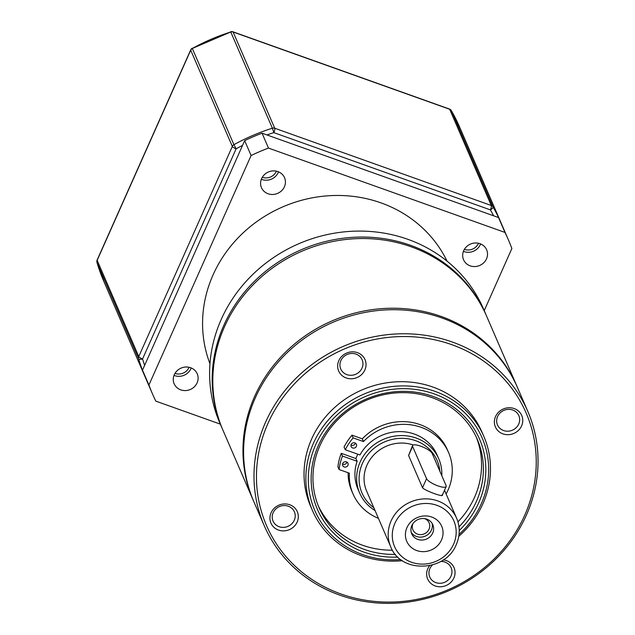 <?xml version="1.0" encoding="UTF-8"?>
<svg xmlns="http://www.w3.org/2000/svg" width="635" height="635" viewBox="0 0 635 635"><rect width="100%" height="100%" fill="white"/><g stroke="black" fill="none" stroke-linecap="round" stroke-linejoin="round"><path stroke-width="0.95" d="M262.295 177.276A10.771 9.985 156.6 0 0 276.352 171.291A10.771 9.985 156.6 0 0 276.4 171.172M174.982 373.388A10.771 9.985 156.6 0 0 189.039 367.403A10.771 9.985 156.6 0 0 189.087 367.292M464.383 249.364A10.771 9.985 156.6 0 0 478.441 243.38A10.771 9.985 156.6 0 0 478.488 243.261M192.238 48.204A3.588 3.588 0 0 0 190.698 49.887A3.588 0.952 -156 0 0 190.714 50.181L97.163 260.318L138.771 356.545L232.331 146.415L190.714 50.181A3.588 3.326 156.6 0 1 192.318 48.458L230.767 31.98A193.913 179.665 156.6 0 0 192.318 48.458L233.926 144.685A193.913 179.665 -23.4 0 1 272.375 128.207L273.86 132.644A190.325 176.339 156.6 0 0 266.962 134.945M242.546 145.407A190.325 176.339 156.6 0 0 236.125 148.812L233.926 144.685A3.588 3.326 156.6 0 0 232.331 146.415A3.588 0.952 -156 0 0 236.125 148.812L142.565 358.95A3.588 1.341 163.5 0 1 138.605 358.791L96.996 262.557A3.588 1.341 163.5 0 1 96.972 262.501L96.972 262.501A3.588 1.341 163.5 0 1 96.957 262.422M451.318 110.561A3.588 1.341 150.2 0 1 451.358 110.633L451.358 110.633A3.588 1.341 150.2 0 1 451.39 110.68L492.998 206.907A3.588 1.341 150.2 0 1 490.395 209.883L273.86 132.644A3.588 0.96 109.6 0 0 274.725 128.238L491.268 205.486L449.659 109.252L233.116 32.012L274.725 128.238A3.588 3.326 156.6 0 0 272.375 128.207L230.767 31.98A3.588 3.326 156.6 0 1 233.116 32.012A3.588 0.96 109.6 0 0 232.918 31.79A3.588 3.588 0 0 0 230.632 31.75M447.096 261.199A129.278 119.777 156.6 0 0 329.597 195.691A129.278 119.777 156.6 0 0 213.05 274.923A129.278 119.777 156.6 0 0 209.963 363.736M222.687 429.593A143.637 133.088 -23.4 0 1 222.361 428.847L219.789 422.894A143.637 133.088 -23.4 0 1 221.25 319.381A143.637 133.088 -23.4 0 1 353.528 231.203A143.637 133.088 -23.4 0 1 483.473 308.88L486.045 314.833A143.637 133.088 -23.4 0 1 486.362 315.579M222.361 428.847A143.637 133.088 -23.4 0 1 223.822 325.334A143.637 133.088 -23.4 0 1 356.108 237.157A143.637 133.088 -23.4 0 1 486.045 314.833M278.519 171.839A12.565 11.644 -23.4 0 1 278.249 172.49A12.565 11.644 -23.4 0 1 261.334 179.268M284.416 186.754A12.565 11.644 -23.4 0 1 272.844 194.469A12.565 11.644 -23.4 0 1 261.469 187.666A12.565 11.644 -23.4 0 1 261.604 178.61A12.565 11.644 -23.4 0 1 273.177 170.894A12.565 11.644 -23.4 0 1 284.543 177.697A12.565 11.644 -23.4 0 1 284.416 186.754M191.206 367.951A12.565 11.644 -23.4 0 1 190.937 368.61A12.565 11.644 -23.4 0 1 174.014 375.38M197.104 382.865A12.565 11.644 -23.4 0 1 185.523 390.581A12.565 11.644 -23.4 0 1 174.157 383.786A12.565 11.644 -23.4 0 1 174.284 374.729A12.565 11.644 -23.4 0 1 185.857 367.014A12.565 11.644 -23.4 0 1 197.231 373.809A12.565 11.644 -23.4 0 1 197.104 382.865M480.608 243.927A12.565 11.644 -23.4 0 1 480.338 244.578A12.565 11.644 -23.4 0 1 463.423 251.357M486.505 258.842A12.565 11.644 -23.4 0 1 474.932 266.557A12.565 11.644 -23.4 0 1 463.558 259.755A12.565 11.644 -23.4 0 1 463.685 250.698A12.565 11.644 -23.4 0 1 475.266 242.983A12.565 11.644 -23.4 0 1 486.632 249.785A12.565 11.644 -23.4 0 1 486.505 258.842M253.46 500.769A143.637 133.088 -23.4 0 1 253.135 500.031L223.004 430.339A143.637 133.088 -23.4 0 1 224.465 326.819A143.637 133.088 -23.4 0 1 356.751 238.649A143.637 133.088 -23.4 0 1 486.688 316.325L516.819 386.016A143.637 133.088 -23.4 0 1 517.144 386.763M253.135 500.031A143.637 133.088 -23.4 0 1 254.603 396.51A143.637 133.088 -23.4 0 1 386.882 308.34A143.637 133.088 -23.4 0 1 516.819 386.016M264.184 525.574L253.778 501.515A143.637 133.088 -23.4 0 1 255.246 398.002A143.637 133.088 -23.4 0 1 387.525 309.824A143.637 133.088 -23.4 0 1 517.461 387.501L527.868 411.559A143.637 133.088 -23.4 0 1 526.407 515.072A143.637 133.088 -23.4 0 1 394.121 603.25A143.637 133.088 -23.4 0 1 264.184 525.574A143.637 133.088 -23.4 0 1 265.644 422.061A143.637 133.088 -23.4 0 1 397.931 333.883A143.637 133.088 -23.4 0 1 527.868 411.559M267.922 423.497A141.486 131.088 -23.4 0 1 451.834 344.686A141.486 131.088 -23.4 0 1 524.772 515.12A141.486 131.088 -23.4 0 1 340.86 593.939A141.486 131.088 -23.4 0 1 267.922 423.497M443.246 559.919A14.367 13.311 -23.4 0 1 453.89 577.961A14.367 13.311 -23.4 0 1 435.221 585.962A14.367 13.311 -23.4 0 1 427.815 568.658A14.367 13.311 -23.4 0 1 429.609 565.682M440.777 561.451A11.644 10.787 -23.4 0 1 451.128 567.753A11.644 10.787 -23.4 0 1 451.009 576.143A11.644 10.787 -23.4 0 1 440.293 583.287A11.644 10.787 -23.4 0 1 429.76 576.993A11.644 10.787 -23.4 0 1 429.879 568.603A11.644 10.787 -23.4 0 1 432.411 564.983M297.164 522.057A14.367 13.311 -23.4 0 1 278.487 530.058A14.367 13.311 -23.4 0 1 271.089 512.755A14.367 13.311 -23.4 0 1 289.758 504.754A14.367 13.311 -23.4 0 1 297.164 522.057M294.283 520.232A11.644 10.787 -23.4 0 1 283.567 527.383A11.644 10.787 -23.4 0 1 273.034 521.089A11.644 10.787 -23.4 0 1 273.153 512.699A11.644 10.787 -23.4 0 1 283.869 505.547A11.644 10.787 -23.4 0 1 294.402 511.842A11.644 10.787 -23.4 0 1 294.283 520.232M364.879 369.959A14.367 13.311 -23.4 0 1 346.21 377.96A14.367 13.311 -23.4 0 1 338.804 360.656A14.367 13.311 -23.4 0 1 357.473 352.655A14.367 13.311 -23.4 0 1 364.879 369.959M362.006 368.141A11.644 10.787 -23.4 0 1 351.282 375.285A11.644 10.787 -23.4 0 1 340.749 368.991A11.644 10.787 -23.4 0 1 340.868 360.601A11.644 10.787 -23.4 0 1 351.592 353.457A11.644 10.787 -23.4 0 1 362.125 359.751A11.644 10.787 -23.4 0 1 362.006 368.141M521.605 425.871A14.367 13.311 -23.4 0 1 502.936 433.872A14.367 13.311 -23.4 0 1 495.53 416.568A14.367 13.311 -23.4 0 1 514.199 408.567A14.367 13.311 -23.4 0 1 521.605 425.871M518.731 424.045A11.644 10.787 -23.4 0 1 508.008 431.197A11.644 10.787 -23.4 0 1 497.475 424.894A11.644 10.787 -23.4 0 1 497.594 416.504A11.644 10.787 -23.4 0 1 508.317 409.361A11.644 10.787 -23.4 0 1 518.851 415.655A11.644 10.787 -23.4 0 1 518.731 424.045M402.399 560.697A93.369 86.503 -23.4 0 1 312.476 510.58A93.369 86.503 -23.4 0 1 313.42 443.293A93.369 86.503 -23.4 0 1 399.407 385.985A93.369 86.503 -23.4 0 1 483.87 436.475A93.369 86.503 -23.4 0 1 482.917 503.761A93.369 86.503 -23.4 0 1 458.78 536.321M312.476 510.58L310.65 506.365A93.369 86.503 -23.4 0 1 311.602 439.079A93.369 86.503 -23.4 0 1 397.581 381.77A93.369 86.503 -23.4 0 1 482.044 432.252L483.87 436.475M400.836 559.586A91.21 84.511 -23.4 0 1 315.698 444.738A91.21 84.511 -23.4 0 1 434.261 393.93A91.21 84.511 -23.4 0 1 481.282 503.801A91.21 84.511 -23.4 0 1 459.042 534.416M397.883 557.078A88.336 81.852 -23.4 0 1 318.31 445.667A88.336 81.852 -23.4 0 1 433.133 396.454A88.336 81.852 -23.4 0 1 478.671 502.872A88.336 81.852 -23.4 0 1 459.24 530.55M395.383 554.387A86.185 79.851 -23.4 0 1 319.064 507.73A86.185 79.851 -23.4 0 1 319.945 445.619A86.185 79.851 -23.4 0 1 399.312 392.716A86.185 79.851 -23.4 0 1 477.274 439.325A86.185 79.851 -23.4 0 1 476.401 501.436A86.185 79.851 -23.4 0 1 458.994 526.883M476.329 437.229A86.185 79.851 -23.4 0 1 474.575 497.213A86.185 79.851 -23.4 0 1 457.946 521.867M392.446 550.188A86.185 79.851 -23.4 0 1 318.183 505.611M375.039 510.516A43.093 39.926 -23.4 0 1 359.688 493.109A43.093 39.926 -23.4 0 1 360.124 462.058A43.093 39.926 -23.4 0 1 399.812 435.602A43.093 39.926 -23.4 0 1 438.793 458.907L437.078 454.938A43.093 39.926 -23.4 0 0 399.875 431.602A43.093 39.926 -23.4 0 0 359.958 454.97L345.249 449.723L344.067 446.992A62.841 58.222 -23.4 0 1 351.981 435.158L362.283 438.833L363.466 441.563A52.07 48.244 -23.4 0 1 421.203 427.339A52.07 48.244 -23.4 0 1 448.58 452.533A52.07 48.244 -23.4 0 1 446.119 493.943M362.283 438.833A52.07 48.244 -23.4 0 1 420.029 424.609A52.07 48.244 -23.4 0 1 447.397 449.81L448.58 452.533M356.394 446.365A2.873 2.659 -23.4 0 1 351.147 446.58A2.873 2.659 -23.4 0 1 353.822 442.746A2.873 2.659 -23.4 0 1 356.394 446.365M355.378 443.127A2.873 2.659 -23.4 0 1 351.004 445.024M347.94 465.344A2.873 2.659 -23.4 0 1 342.694 465.558A2.873 2.659 -23.4 0 1 345.369 461.724A2.873 2.659 -23.4 0 1 347.94 465.344M346.932 462.105A2.873 2.659 -23.4 0 1 342.559 464.002M438.793 458.907A43.093 39.926 -23.4 0 1 441.801 475.702M357.775 454.192A43.093 39.926 156.6 0 0 357.235 455.358A43.093 39.926 156.6 0 0 355.957 458.573L357.14 461.296A43.093 39.926 -23.4 0 0 357.973 489.14L359.688 493.109M373.832 507.722A40.934 37.933 -23.4 0 1 362.402 463.494A40.934 37.933 -23.4 0 1 406.019 438.539A40.934 37.933 -23.4 0 1 439.888 471.273M442.079 494.705C445.476 498.134 424.712 490.728 422.521 487.728L408.591 455.486L412.552 445.548A10.763 2.857 -156 0 1 420.783 446.207A10.763 2.857 -156 0 1 432.165 453.414L446.111 485.656A10.771 2.857 -156 0 1 446.175 486.553A10.771 2.857 -156 0 1 436.555 485.362A10.771 2.857 -156 0 1 426.553 478.679L412.615 446.445A10.763 2.857 -156 0 1 412.552 445.548M422.521 487.728L426.553 478.679M390.731 546.806A35.909 33.274 -23.4 0 1 391.096 520.93A35.909 33.274 -23.4 0 1 424.164 498.88A35.909 33.274 -23.4 0 1 456.652 518.303C460.208 526.915 460.089 535.638 456.311 544.481C445.754 572.048 400.669 573.778 390.731 546.806L366.601 491.006A35.909 33.274 -23.4 0 1 366.966 465.122A35.909 33.274 -23.4 0 1 413.282 444.992M441.508 539.956A19.034 17.637 -23.4 0 1 416.758 550.561A19.034 17.637 -23.4 0 1 406.948 527.629A19.034 17.637 -23.4 0 1 431.697 517.025A19.034 17.637 -23.4 0 1 441.508 539.956M432.705 533.003A11.493 10.644 -23.4 0 1 422.124 540.052A11.493 10.644 -23.4 0 1 411.726 533.844A11.493 10.644 -23.4 0 1 411.845 525.558A11.493 10.644 -23.4 0 1 422.426 518.509A11.493 10.644 -23.4 0 1 432.824 524.716A11.493 10.644 -23.4 0 1 432.705 533.003M432.07 523.311A11.493 10.644 -23.4 0 1 431.443 530.074A11.493 10.644 -23.4 0 1 421.711 537.067A11.493 10.644 -23.4 0 1 411.218 532.328M424.585 518.612A8.826 8.184 -23.4 0 1 429.117 522.851A8.826 8.184 -23.4 0 1 429.03 529.209A8.826 8.184 -23.4 0 1 420.894 534.63A8.826 8.184 -23.4 0 1 412.909 529.86A8.826 8.184 -23.4 0 1 412.925 523.653M378.42 518.327A52.07 48.244 -23.4 0 1 352.997 493.863A52.07 48.244 -23.4 0 1 349.377 473.194L339.082 469.519A62.841 58.222 -23.4 0 1 342.432 456.049L357.14 461.296M345.249 449.723A62.841 58.222 -23.4 0 1 353.163 437.888L363.466 441.563M351.981 435.158L353.163 437.888M352.997 493.863L351.814 491.141A52.07 48.244 -23.4 0 1 348.123 472.742M342.432 456.049L341.249 453.319A62.841 58.222 -23.4 0 0 337.899 466.788L339.082 469.519M341.249 453.319L355.957 458.573M484.227 310.626L511.866 248.547A193.913 179.665 156.6 0 0 508.381 239.824L501.944 224.941A193.913 179.665 156.6 0 0 498.538 217.559L262.049 133.199A193.913 179.665 156.6 0 0 244.673 140.645L142.494 370.141A193.913 179.665 156.6 0 0 145.971 378.865L152.408 393.748A193.913 179.665 156.6 0 0 155.821 401.13L220.321 424.14M244.673 140.645L251.103 155.527L148.923 385.024L142.494 370.141M148.923 385.024A193.913 179.665 156.6 0 0 152.408 393.748M508.381 239.824A193.913 179.665 156.6 0 0 504.968 232.434L498.538 217.559M504.968 232.434L268.486 148.082L262.049 133.199M268.486 148.082A193.913 179.665 156.6 0 0 251.103 155.527M493.625 215.805A190.325 176.339 156.6 0 0 490.395 209.883A3.588 0.96 109.6 0 0 491.268 205.486A3.588 3.326 156.6 0 1 492.998 206.907A193.913 179.665 -23.4 0 1 501.412 223.703A193.913 179.665 -23.4 0 1 501.682 224.322L459.803 127.476A193.913 179.665 156.6 0 0 451.39 110.68A3.588 3.326 156.6 0 0 449.659 109.252A3.588 0.96 109.6 0 0 449.453 109.037L232.918 31.79M190.698 49.887L97.139 260.025A3.588 0.952 -156 0 0 97.163 260.318A3.588 3.326 156.6 0 0 96.996 262.557A193.913 179.665 156.6 0 0 103.83 281.392L145.709 378.246A193.913 179.665 -23.4 0 1 145.439 377.627A193.913 179.665 -23.4 0 1 138.605 358.791A3.588 3.326 156.6 0 1 138.771 356.545A3.588 0.952 -156 0 0 142.565 358.95A190.325 176.339 156.6 0 0 144.613 365.379M408.591 455.486L412.615 446.445M394.891 523.327A32.322 29.948 -23.4 0 1 436.904 505.325A32.322 29.948 -23.4 0 1 453.565 544.258A32.322 29.948 -23.4 0 1 411.551 562.261A32.322 29.948 -23.4 0 1 394.891 523.327M97.139 260.025A3.588 3.588 0 0 0 96.972 262.501L103.83 281.392M459.803 127.476L451.358 110.633A3.588 3.588 0 0 0 449.453 109.037M456.652 518.303L444.524 490.252M446.175 486.553L442.19 495.483"/></g></svg>
